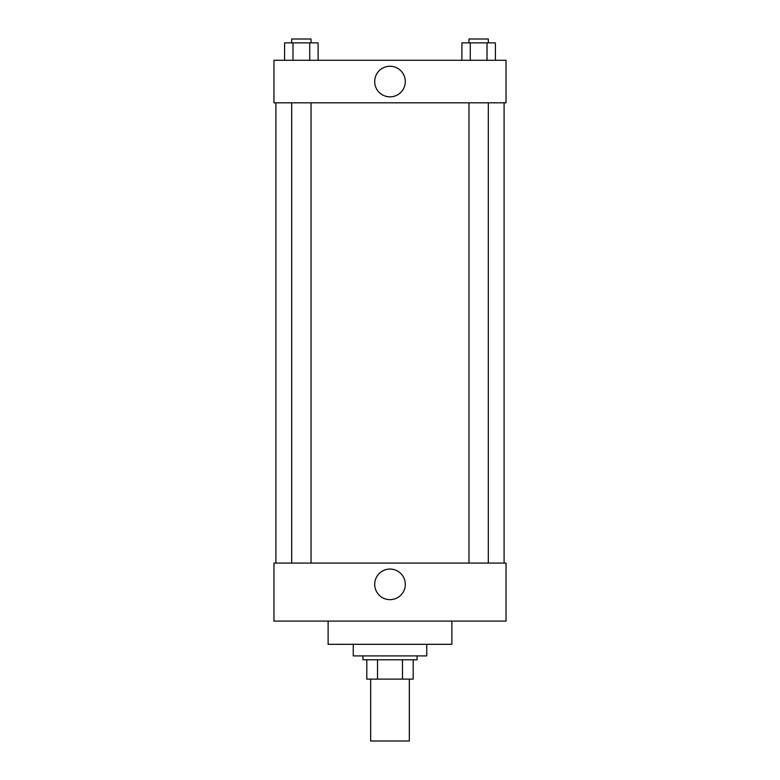 <?xml version="1.0" encoding="UTF-8"?>
<svg xmlns="http://www.w3.org/2000/svg" width="780" height="780" viewBox="0 0 780 780"><rect width="100%" height="100%" fill="white"/><g stroke="black" fill="none" stroke-linecap="round" stroke-linejoin="round"><path stroke-width="1.17" d="M370.666 679.117L370.666 741L409.334 741L409.334 679.117M402.48 659.773L402.48 679.117L366.795 679.117L366.795 659.773M402.48 679.117L413.205 679.117L413.205 659.773L413.205 679.117M417.076 655.912L417.076 659.773L362.924 659.773L362.924 655.912M377.52 659.773L377.52 679.117M353.252 644.309L353.252 655.912L426.748 655.912L426.748 644.309M328.117 621.094L328.117 644.309L451.883 644.309L451.883 621.094M273.965 621.094L506.035 621.094L273.965 621.094L273.965 563.082L506.035 563.082L506.035 621.094M374.702 584.356A15.298 15.298 0 0 1 397.654 571.106A15.298 15.298 0 0 1 397.654 597.607A15.298 15.298 0 0 1 374.702 584.356M504.094 102.814L504.094 563.082M506.035 102.814L273.965 102.814L273.965 60.274L506.035 60.274L506.035 102.814M405.298 81.549A15.298 15.298 0 0 1 382.346 94.799A15.298 15.298 0 0 1 382.346 68.299A15.298 15.298 0 0 1 405.298 81.549M495.398 60.274L495.398 42.871L461.897 42.871L461.897 60.274M487.022 42.871L487.022 60.274M470.272 42.871L470.272 60.274M468.975 42.871L468.975 39L488.319 39L488.319 42.871M318.103 60.274L318.103 42.871L284.602 42.871L284.602 60.274M309.728 42.871L309.728 60.274M292.978 42.871L292.978 60.274M291.681 42.871L291.681 39L311.025 39L311.025 42.871M275.906 102.814L275.906 563.082M488.319 563.082L488.319 102.814M468.975 563.082L468.975 102.814M291.681 102.814L291.681 563.082M311.025 102.814L311.025 563.082"/></g></svg>
